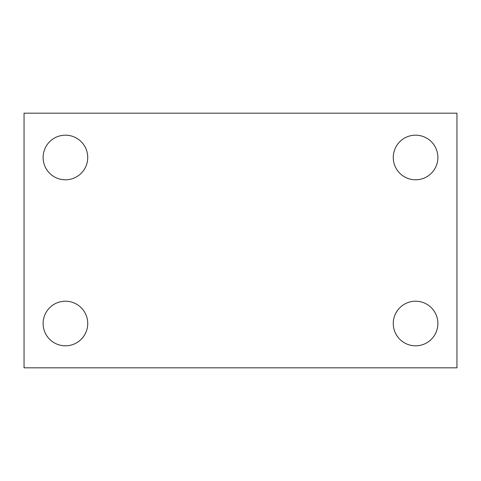 <?xml version="1.0" encoding="UTF-8"?>
<svg xmlns="http://www.w3.org/2000/svg" width="481" height="481" viewBox="0 0 481 481"><rect width="100%" height="100%" fill="white"/><g stroke="black" fill="none" stroke-linecap="round" stroke-linejoin="round"><path stroke-width="0.72" d="M24.05 367.821L24.05 113.179L456.95 113.179L456.95 367.821L24.05 367.821M65.428 345.821A22.306 22.306 0 0 0 87.734 323.515A22.306 22.306 0 0 0 65.428 301.208A22.306 22.306 0 0 0 43.122 323.515A22.306 22.306 0 0 0 65.428 345.821M415.572 345.821A22.306 22.306 0 0 0 437.878 323.515A22.306 22.306 0 0 0 415.572 301.208A22.306 22.306 0 0 0 393.266 323.515A22.306 22.306 0 0 0 415.572 345.821M415.572 179.792A22.306 22.306 0 0 0 437.878 157.485A22.306 22.306 0 0 0 415.572 135.179A22.306 22.306 0 0 0 393.266 157.485A22.306 22.306 0 0 0 415.572 179.792M65.428 179.792A22.306 22.306 0 0 0 87.734 157.485A22.306 22.306 0 0 0 65.428 135.179A22.306 22.306 0 0 0 43.122 157.485A22.306 22.306 0 0 0 65.428 179.792"/></g></svg>
